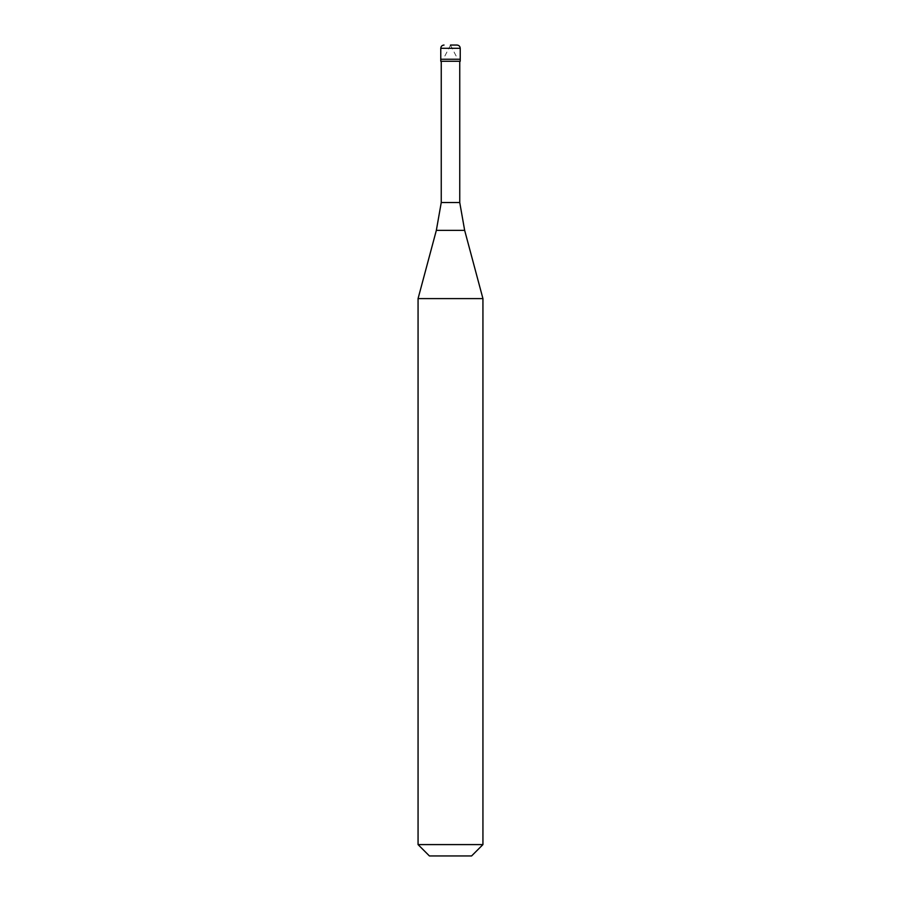 <?xml version="1.0" encoding="UTF-8"?>
<svg xmlns="http://www.w3.org/2000/svg" width="901" height="901" viewBox="0 0 901 901"><rect width="100%" height="100%" fill="white"/><g stroke="black" fill="none" stroke-linecap="round" stroke-linejoin="round"><path stroke-width="0.68" stroke-dasharray="4.5 3.38" d="M450.5 59.241L460.231 59.241L450.5 59.241M440.769 61.268L460.231 61.268M441.253 202.522L459.747 202.522M418.064 298.603L482.936 298.603M418.064 844.597L482.936 844.597M429.417 855.95L471.583 855.95M450.399 45.05L457.539 58.678M450.601 45.05L443.461 58.678M440.769 48.294L460.231 48.294M436.343 230.363L464.657 230.363"/><path stroke-width="1.35" d="M450.5 45.05L456.987 45.05L450.5 45.05M460.231 48.294L460.231 59.241L440.769 59.241L460.231 59.241L460.231 61.268L440.769 61.268L440.769 48.294L460.231 48.294C460.039 46.323 458.958 45.241 456.987 45.05M459.747 61.268L459.747 202.522L441.253 202.522L436.343 230.363L464.657 230.363L482.936 298.603L418.064 298.603L418.064 844.597L482.936 844.597L482.936 298.603M482.936 844.597L471.583 855.95L429.417 855.95L418.064 844.597M440.769 48.294C440.961 46.323 442.042 45.241 444.013 45.05M459.747 202.522L464.657 230.363M441.253 61.268L441.253 202.522M436.343 230.363L418.064 298.603"/></g></svg>
